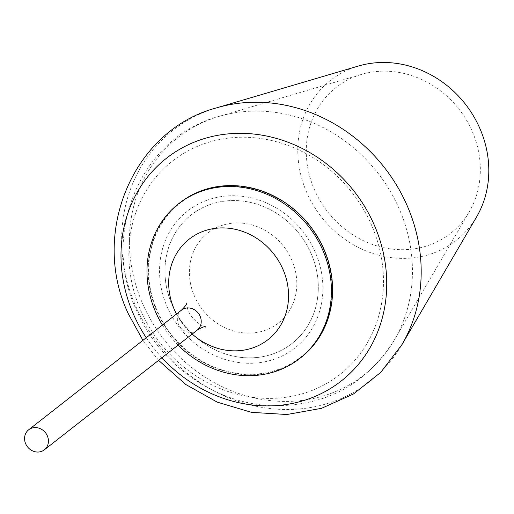 <?xml version="1.0" encoding="UTF-8"?>
<svg xmlns="http://www.w3.org/2000/svg" width="514" height="514" viewBox="0 0 514 514"><rect width="100%" height="100%" fill="white"/><g stroke="black" fill="none" stroke-linecap="round" stroke-linejoin="round"><path stroke-width="0.39" stroke-dasharray="2.57 1.93" d="M201.392 191.259A97.788 87.888 51.9 0 1 323.479 249.129A97.788 87.888 51.9 0 1 279.43 369.039A97.788 87.888 51.9 0 1 157.342 311.169A97.788 87.888 51.9 0 1 201.392 191.259M300.953 357.545A98.264 88.318 51.9 0 1 156.905 311.343A98.264 88.318 51.9 0 1 179.797 202.812M311.034 253.286A81.726 73.451 51.9 0 1 262.031 356.812A81.726 73.451 51.9 0 1 165.29 278.922A81.726 73.451 51.9 0 1 221.193 201.61A81.726 73.451 51.9 0 1 311.034 253.286M206.493 200.415A87.02 78.212 -128.1 0 0 167.294 307.121A87.02 78.212 -128.1 0 0 275.941 358.618A87.02 78.212 -128.1 0 0 315.14 251.918A87.02 78.212 -128.1 0 0 206.493 200.415M189.653 277.836A57.234 51.445 -128.1 0 0 274.463 325.863A57.234 51.445 -128.1 0 0 265.198 230.42A57.234 51.445 -128.1 0 0 189.653 277.836M178.088 345.1A98.264 88.318 51.9 0 1 162.405 325.073M356.298 76.143A92.732 83.345 -128.1 0 0 329.564 214.165A92.732 83.345 -128.1 0 0 469.186 211.961A92.732 83.345 -128.1 0 0 458.925 109.052A92.732 83.345 -128.1 0 0 361.483 74.408A92.732 83.345 -128.1 0 0 356.298 76.143M358.386 66.043A101.753 91.453 -128.1 0 0 352.694 67.938A101.753 91.453 -128.1 0 0 306.858 192.711A101.753 91.453 -128.1 0 0 433.906 252.933A101.753 91.453 -128.1 0 0 476.568 216.972M165.328 278.916A81.687 73.418 -128.1 0 0 286.369 347.458A81.687 73.418 -128.1 0 0 273.146 211.241A81.687 73.418 -128.1 0 0 165.328 278.916M181.442 310.167A12.721 11.43 -128.1 0 0 178.474 324.218A12.721 11.43 -128.1 0 0 197.125 330.2M192.185 334.061A63.858 57.395 51.9 0 1 176.501 314.035M202.034 144.511A135.645 121.921 -128.1 0 0 140.926 310.848A135.645 121.921 -128.1 0 0 310.289 391.128A135.645 121.921 -128.1 0 0 371.391 224.791A135.645 121.921 -128.1 0 0 202.034 144.511M331.093 393.345A150.795 135.535 -128.1 0 0 394.315 340.05A150.795 135.535 -128.1 0 0 377.629 172.704A150.795 135.535 -128.1 0 0 219.176 116.37A150.795 135.535 -128.1 0 0 210.746 119.184A150.795 135.535 -128.1 0 0 142.815 304.095A150.795 135.535 -128.1 0 0 331.093 393.345M146.246 337.724A141.568 127.241 -128.1 0 0 161.929 357.757M216.657 107.831A159.584 143.432 -128.1 0 0 207.733 110.806A159.584 143.432 -128.1 0 0 135.85 306.492A159.584 143.432 -128.1 0 0 335.096 400.939A159.584 143.432 -128.1 0 0 401.999 344.541M186.768 302.964L187.334 307.79C190.495 321.481 208.292 329.333 205.394 326.75M361.483 74.408L219.176 116.37C140.206 137.097 100.339 234.795 136.551 310.334C159.86 364.972 216.066 404.576 273.962 405.777C326.474 405.874 366.591 383.964 394.315 340.05L469.186 211.961M142.911 340.339L158.595 360.365"/><path stroke-width="0.77" d="M162.405 325.073A98.264 88.318 51.9 0 1 155.729 312.268A98.264 88.318 51.9 0 1 178.621 203.73L179.797 202.812A98.264 88.318 51.9 0 1 323.852 249.007A98.264 88.318 51.9 0 1 300.953 357.545L299.778 358.464A98.264 88.318 51.9 0 1 178.088 345.1M47.307 435.776A12.721 11.43 51.9 0 1 44.345 449.821A12.721 11.43 51.9 0 1 25.7 443.839A12.721 11.43 51.9 0 1 28.662 429.794A12.721 11.43 51.9 0 1 47.307 435.776M178.621 203.73A98.264 88.318 51.9 0 1 322.676 249.926A98.264 88.318 51.9 0 1 299.778 358.464M158.595 360.365L185.753 384.485L217.249 402.141L251.539 412.363L286.921 414.509L321.526 408.322L353.433 394.013L380.784 372.335L401.999 344.541L476.568 216.972A101.753 91.453 -128.1 0 0 465.311 104.053A101.753 91.453 -128.1 0 0 358.386 66.043L216.657 107.831C132.561 129.901 89.982 233.889 128.397 313.913L142.911 340.339M44.345 449.821L197.125 330.2A12.721 11.43 -128.1 0 0 200.087 316.149A12.721 11.43 -128.1 0 0 181.442 310.167C185.079 306.595 186.852 304.198 186.768 302.964L186.768 302.977M176.501 314.035A63.858 57.395 51.9 0 1 174.381 309.634A63.858 57.395 51.9 0 1 203.146 231.332A63.858 57.395 51.9 0 1 282.873 269.124A63.858 57.395 51.9 0 1 266.226 340.975A63.858 57.395 51.9 0 1 192.185 334.061M161.929 357.757A141.568 127.241 -128.1 0 0 310.353 398.305A141.568 127.241 -128.1 0 0 374.121 224.708A141.568 127.241 -128.1 0 0 197.376 140.926A141.568 127.241 -128.1 0 0 133.601 314.523A141.568 127.241 -128.1 0 0 146.246 337.724M401.999 344.541A159.584 143.432 -128.1 0 0 384.344 167.448A159.584 143.432 -128.1 0 0 216.657 107.831M28.662 429.794L181.442 310.167M205.388 326.75L205.394 326.75C204.386 326.319 201.629 327.463 197.125 330.2"/></g></svg>
